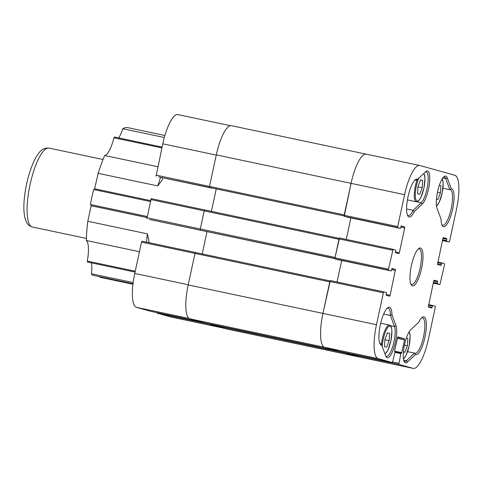 <?xml version="1.0" encoding="UTF-8"?>
<svg xmlns="http://www.w3.org/2000/svg" width="483" height="483" viewBox="0 0 483 483"><rect width="100%" height="100%" fill="white"/><g stroke="black" fill="none" stroke-linecap="round" stroke-linejoin="round"><path stroke-width="0.72" d="M422.263 204.098A17.34 4.721 101.9 0 0 429.447 183.365A17.34 4.721 101.9 0 0 426.042 171.393A17.34 4.721 101.9 0 0 425.565 171.791L417.56 179.32A19.356 5.271 101.9 0 0 415.501 179.622A19.356 5.271 101.9 0 0 407.966 197.004A19.356 5.271 101.9 0 0 407.827 215.949A19.356 5.271 101.9 0 0 414.251 211.626L422.263 204.098L421.236 202.727L413.134 210.346L406.601 208.97M425.36 171.984A16.132 4.389 -78.1 0 1 426.109 171.918A16.132 4.389 -78.1 0 1 427.618 185.665A16.132 4.389 -78.1 0 1 421.236 202.727L416.853 201.803M414.251 211.626A310.4 136.749 54.7 0 0 413.134 210.346A18.143 4.939 -78.1 0 1 408.238 215.605A18.143 4.939 -78.1 0 1 407.447 215.152M387.143 308.263A18.143 4.939 -78.1 0 1 388.048 308.172A18.143 4.939 -78.1 0 1 390.409 315.459L394.484 326.478A16.132 4.389 -78.1 0 1 393.253 344.687A16.132 4.389 -78.1 0 1 386.382 356.382A16.132 4.389 -78.1 0 1 385.736 356.031A17.34 4.721 101.9 0 0 386.11 356.834A17.34 4.721 101.9 0 0 393.977 347.537A17.34 4.721 101.9 0 0 395.982 325.657L391.955 314.765A310.4 143.566 -31 0 1 390.409 315.459L383.665 314.035M406.33 338.106L407.839 338.529L407.41 345.719L404.857 352.318L403.402 351.914M422.673 180.539L422.245 187.736L419.691 194.335L417.541 193.731L417.97 186.541L420.524 179.942L422.673 180.539L420.476 180.074M439.385 185.206L440.901 185.629L440.472 192.82L437.918 199.419L436.463 199.014M389.618 333.439L389.189 340.63L386.635 347.235L384.486 346.631L384.915 339.44L387.469 332.841L389.618 333.439L387.414 332.974M440.472 192.82L437.489 192.192M440.901 185.629L439.355 185.303M389.189 340.63L384.897 339.724M422.245 187.736L417.958 186.83M407.41 345.719L404.434 345.091M407.839 338.529L406.294 338.203M413.104 368.36A32.258 8.785 101.9 0 0 413.255 368.396A32.258 8.785 101.9 0 0 428.397 339.199L435.298 307.285L435.243 306.222L432.647 305.498L431.784 307.973L428.336 307.007L433.649 281.124L434.126 280.212L437.574 281.172L437.338 283.823L439.935 284.547L444.499 264.72L444.451 263.664L441.854 262.939L440.985 265.415L437.538 264.449L442.851 238.566L443.328 237.654L446.775 238.614L446.54 241.265L449.136 241.989L449.613 241.077L456.513 209.157A32.258 8.785 101.9 0 0 454.853 175.269L419.89 165.506A32.258 8.785 101.9 0 0 419.739 165.47A32.258 8.785 101.9 0 0 404.597 194.667L397.696 226.587L397.75 227.644L400.341 228.368L401.21 225.899L404.657 226.859L404.712 227.916L399.344 252.742L398.867 253.66L395.42 252.694L395.655 250.043L393.059 249.319L388.495 269.146L388.543 270.208L391.139 270.933L392.009 268.457L395.456 269.417L390.143 295.306L389.666 296.218L386.219 295.252L386.454 292.601L383.858 291.877L383.381 292.789L376.48 324.709A32.258 8.785 101.9 0 0 378.141 358.603L392.444 362.594L395.009 352.029L394.575 350.652L397.817 336.935L404.5 338.8L404.549 339.857L401.784 352.662L400.836 353.653L398.801 364.369L413.104 368.36L359.575 357.052A32.258 8.785 101.9 0 0 359.726 357.088A32.258 8.785 -78.1 0 1 359.575 357.052L345.381 353.091L210.618 324.624L224.812 328.585L359.575 357.052L345.273 353.061L345.146 352.602M338.921 351.286L392.45 362.594L338.927 351.292L324.612 347.295A32.258 8.785 -78.1 0 1 322.952 313.407A32.258 8.785 101.9 0 0 324.612 347.295L338.812 351.256L204.055 322.795M330.33 280.575L383.858 291.877L330.33 280.575L322.952 313.407L329.768 281.879L195.005 253.412L188.189 284.934L376.48 324.709M341.698 260.488L337.049 281.994L341.698 260.488M337.617 259.625L391.145 270.933L337.617 259.625L335.021 258.9L334.967 257.837L339.531 238.01L393.053 249.319M350.9 217.93L346.251 239.429L350.9 217.93M346.818 217.066L400.347 228.374L344.222 216.342L351.069 183.359A32.258 8.785 -78.1 0 1 366.217 154.168A32.258 8.785 101.9 0 0 351.069 183.359L344.252 214.887L209.489 186.42L209.544 187.476L344.095 215.901M432.647 305.498L428.566 304.634L432.647 305.498M439.935 284.547L433.215 283.129L439.935 284.547M441.854 262.939L437.767 262.076L441.848 262.939M449.136 241.989L442.416 240.57L449.136 241.989M393.059 249.319L339.531 238.01M401.125 353.109L395.046 351.823L401.119 353.109M437.012 208.215L441.039 219.107A19.356 5.271 101.9 0 0 442.265 225.561A19.356 5.271 101.9 0 0 452.215 210.999A19.356 5.271 101.9 0 0 451.285 188.738L447.258 177.847A17.34 4.721 101.9 0 0 444.269 176.482A17.34 4.721 101.9 0 0 437.743 191.026A17.34 4.721 101.9 0 0 437.012 208.215M418.743 322.239L410.731 329.774A17.34 4.721 101.9 0 0 404.313 345.683A17.34 4.721 101.9 0 0 404.337 361.924A17.34 4.721 101.9 0 0 407.429 362.081L415.434 354.546A19.356 5.271 101.9 0 0 425.396 334.973A19.356 5.271 101.9 0 0 422.245 317.307A19.356 5.271 101.9 0 0 418.743 322.239M391.955 314.765A19.356 5.271 101.9 0 0 387.813 307.695A19.356 5.271 101.9 0 0 380.278 325.077A19.356 5.271 101.9 0 0 380.139 344.023A19.356 5.271 101.9 0 0 381.709 345.134L385.736 356.025M420.584 248.02A19.356 5.271 101.9 0 0 418.876 248.461A19.356 5.271 101.9 0 0 411.341 265.843A19.356 5.271 101.9 0 0 411.202 284.789A19.356 5.271 101.9 0 0 420.989 270.885A19.356 5.271 101.9 0 0 420.584 248.02M418.206 249.035A18.143 4.939 -78.1 0 1 419.111 248.938A18.143 4.939 -78.1 0 1 419.19 248.962A18.143 4.939 -78.1 0 1 420.162 267.872A18.143 4.939 -78.1 0 1 411.607 284.445A18.143 4.939 -78.1 0 1 411.522 284.427A18.143 4.939 -78.1 0 1 410.822 283.998M381.709 345.134A310.4 24.047 61.3 0 1 380.882 343.709A18.143 4.939 -78.1 0 1 380.544 343.679A18.143 4.939 -78.1 0 1 379.759 343.226M380.882 343.709L380.23 343.57M415.434 354.546A310.4 136.749 -125.3 0 1 414.505 353.091L406.402 360.71A16.132 4.389 -78.1 0 1 404.609 361.465A16.132 4.389 -78.1 0 1 403.957 361.115M421.581 317.874A18.143 4.939 -78.1 0 1 422.48 317.784A18.143 4.939 -78.1 0 1 423.567 336.554A18.143 4.939 -78.1 0 1 414.982 353.29A18.143 4.939 -78.1 0 1 414.505 353.091L407.58 351.63M451.285 188.738A310.4 143.566 149 0 0 449.836 189.68A18.143 4.939 -78.1 0 1 450.168 189.71A18.143 4.939 -78.1 0 1 451.255 208.487A18.143 4.939 -78.1 0 1 442.67 225.217A18.143 4.939 -78.1 0 1 441.885 224.764M443.599 177.068A16.132 4.389 -78.1 0 1 444.33 177.007A16.132 4.389 -78.1 0 1 445.761 178.662L449.836 189.68L442.965 188.231M417.56 179.32A310.4 17.231 -36.8 0 0 416.213 180.298L415.223 180.087M414.837 180.195A18.143 4.939 -78.1 0 1 415.736 180.099A18.143 4.939 -78.1 0 1 416.213 180.298M135.246 271.211L87.29 261.08A76.616 20.86 101.9 0 0 87.447 262.028L135.053 272.086M133.163 282.573L91.353 273.746A16.132 4.389 101.9 0 0 91.311 262.843M118.601 137.903A16.132 4.389 101.9 0 0 122.712 128.707L164.335 137.498M162.077 147.086L114.471 137.027A76.616 20.86 101.9 0 0 113.946 137.788L161.902 147.919M148.667 242.611L148.945 240.727L147.387 233.857L87.791 221.268A76.616 20.86 101.9 0 0 86.282 240.492L139.454 251.721M150.563 311.287L201.013 321.944L150.563 311.287L136.417 307.339A32.258 8.785 101.9 0 1 134.757 273.444L141.531 242.116L195.005 253.412L195.482 252.5L330.034 280.919L195.482 252.5M142.008 241.204L195.458 252.494L142.008 241.204L141.531 242.116M150.31 201.52L93.63 189.541A76.616 20.86 101.9 0 0 90.393 204.52L91.088 204.714L91.142 205.77L87.791 221.268M147.073 216.493L90.393 204.52M160.652 177.327A76.616 20.86 101.9 0 0 157.754 185.919L162.004 180.31L162.693 177.756M164.914 135.488L127.874 127.663A76.616 20.86 101.9 0 0 122.712 128.707M212.146 188.201L158.611 176.899L209.544 187.476M230.439 125.695L177.931 114.604A32.258 8.785 101.9 0 0 162.789 143.801L156.069 176.186M91.353 273.746A76.616 20.86 101.9 0 0 92.422 275.177L133.012 283.75M157.005 312.646L157.132 313.123L171.278 317.065A32.258 8.785 101.9 0 0 171.429 317.108L221.8 327.746M216.221 189.064L211.403 211.361L216.221 189.064M149.416 219.457L334.894 258.459M207.02 231.623L202.196 253.919L207.02 231.623M87.29 261.08A22.176 6.037 101.9 0 0 86.282 240.492M157.832 166.732L104.654 155.502A76.616 20.86 101.9 0 0 98.152 173.331L94.42 189.71M104.654 155.502A22.176 6.037 101.9 0 0 113.946 137.788M99.945 276.765L99.842 277.248L132.952 284.245M157.754 185.919L98.152 173.331M149.41 219.457L202.938 230.759L149.41 219.457M150.732 199.557L338.969 239.32L335.051 257.445L200.288 228.978L204.206 210.854L204.683 209.936L339.235 238.361L151.209 198.646L146.868 218.745M413.255 368.396L224.963 328.621A32.258 8.785 -78.1 0 1 224.812 328.585M210.491 324.153L210.618 324.624M338.812 351.256L204.049 322.789L189.849 318.828A32.258 8.785 -78.1 0 1 188.189 284.934M146.814 217.688L200.288 228.984L200.342 230.035M156.015 175.13L209.489 186.42L216.306 154.892A32.258 8.785 -78.1 0 1 231.448 125.695L366.217 154.168A32.258 8.785 -78.1 0 1 366.362 154.204M390.403 325.614L394.484 326.478L395.982 325.657M409.143 331.827A14.315 3.9 -78.1 0 1 409.095 345.931A14.315 3.9 -78.1 0 1 403.432 358.851M423.724 173.518A14.315 3.9 -78.1 0 1 423.615 189.354A14.315 3.9 -78.1 0 1 417.095 201.127A14.315 3.9 -78.1 0 1 415.392 192.596A14.315 3.9 -78.1 0 1 418.827 178.13M442.199 178.927A14.315 3.9 -78.1 0 1 442.156 193.031A14.315 3.9 -78.1 0 1 436.493 205.951M382.264 346.631A14.315 3.9 -78.1 0 1 388.139 326.991A14.315 3.9 -78.1 0 1 391.61 336.385A14.315 3.9 -78.1 0 1 384.951 353.906M385.048 354.172L387.849 350.272L390.916 340.805L391.918 330.952L391.441 327.528L390.669 325.904L389.425 325.083A15.124 4.118 101.9 0 0 381.401 344.596M417.149 179.622A15.124 4.118 101.9 0 0 416.165 201.755A15.124 4.118 101.9 0 0 416.231 201.773L417.704 201.526L418.616 200.837L420.904 197.372L423.971 187.905L424.974 178.052L423.941 173.319M403.667 360.137L406.402 360.71L407.429 362.081M442.79 178.034L445.761 178.662L447.258 177.847M432.363 306.047L428.439 305.214M432.068 307.423L428.21 306.608M437.574 281.172L433.909 280.4M437.604 281.812L433.686 280.979M437.302 283.189L433.384 282.362M437.338 283.823L433.251 282.96M441.565 263.483L437.646 262.655M441.269 264.865L437.411 264.05M446.775 238.614L443.11 237.841M446.805 239.248L442.887 238.421M446.509 240.631L442.585 239.803M446.54 241.265L442.458 240.401M404.597 194.667L216.306 154.892M397.696 226.587L344.168 215.279M397.75 227.644L344.222 216.342M404.657 226.859L401.041 226.092M404.712 227.916L400.787 227.088M399.344 252.742L395.42 251.915M392.582 250.23L339.06 238.922M388.495 269.146L334.967 257.837M388.543 270.208L335.021 258.9M395.456 269.417L391.84 268.657M395.511 270.48L391.586 269.647M390.143 295.306L386.219 294.473M383.381 292.789L329.859 281.486M378.141 358.603L189.849 318.828M404.5 338.8L397.503 337.321M404.549 339.857L397.243 338.317M401.784 352.662L394.539 351.135M400.836 353.653L394.925 352.409M398.747 363.307L392.818 362.057M398.801 364.369L345.273 353.061M27.38 202.637A40.324 10.976 101.9 0 0 32.343 226.998C27.899 225.676 26.734 222.645 26.221 221.649L25.044 218.346C23.872 213.649 23.57 207.684 24.15 200.451C25.267 187.712 28.038 175.77 32.47 164.625C34.426 159.825 36.551 155.967 38.833 153.057C41.556 149.301 44.943 147.647 49.006 148.094A40.324 10.976 101.9 0 0 27.38 202.637M147.387 233.857A76.616 20.86 101.9 0 0 146.524 242.158M216.263 155.091L162.789 143.801M189.076 318.46L136.417 307.339M157.132 313.123L210.503 324.395M94.801 188.829L150.509 200.596M158.611 176.899L212.14 188.201M146.844 217.537L91.142 205.77M147.061 216.535L91.088 204.714M188.231 284.741L134.757 273.444M221.727 327.728L171.278 317.065M334.9 258.64L202.938 230.759L334.9 258.64M436.529 206.205L439.132 202.455L442.193 192.989L443.195 183.142L442.337 178.71M389.425 325.083L380.695 323.242M416.231 201.773L407.417 199.914M403.468 359.104L406.07 355.355L409.137 345.888L410.139 336.041L409.276 331.61M419.739 165.47L366.217 154.168M32.343 226.998L86.354 238.409M49.006 148.094L103.024 159.505M148.939 240.727L148.897 241.168M162.143 179.887L161.998 180.31M204.659 209.936L151.209 198.646"/></g></svg>
